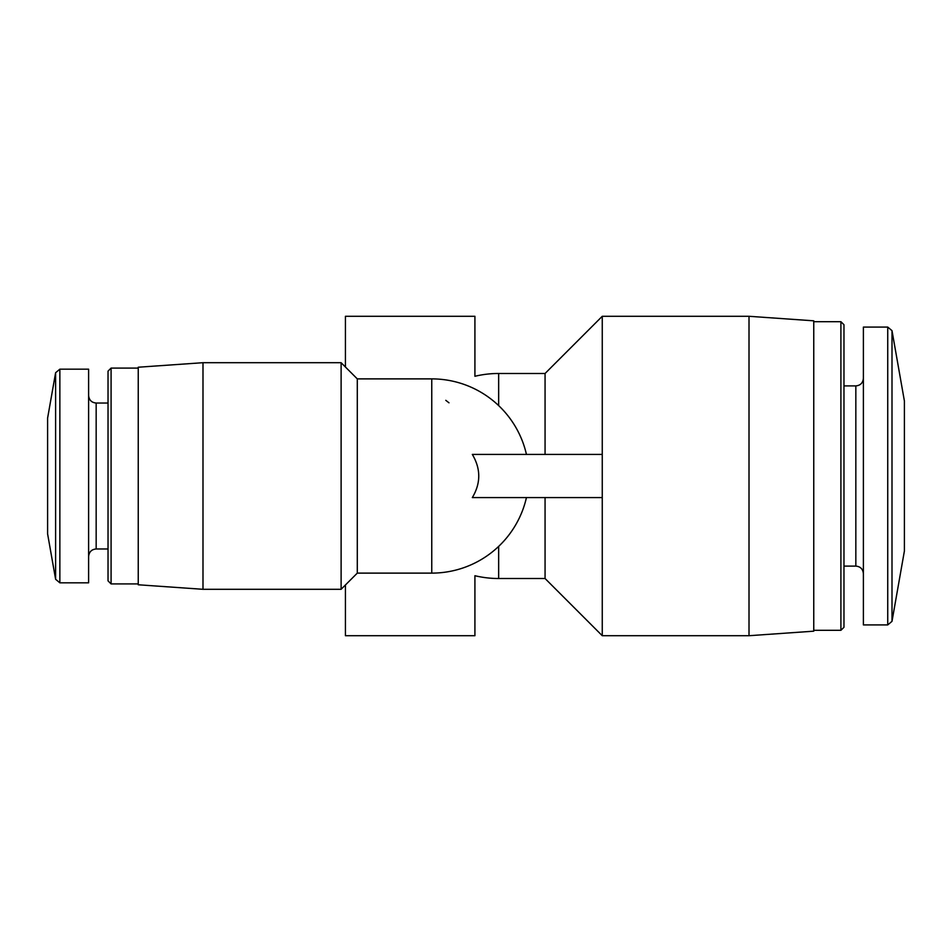 <?xml version="1.0" encoding="UTF-8"?>
<svg xmlns="http://www.w3.org/2000/svg" width="952" height="952" viewBox="0 0 952 952"><rect width="100%" height="100%" fill="white"/><g stroke="black" fill="none" stroke-linecap="round" stroke-linejoin="round"><path stroke-width="1.43" d="M498.658 405.6L498.658 373.481L545.068 373.481L545.068 454.413M545.068 497.587L545.068 578.518L602.259 635.71L749.01 635.71L749.01 316.29L602.259 316.29L602.259 454.413L472.323 454.413C480.891 468.848 480.891 483.235 472.323 497.587L602.259 497.587L602.259 635.71M498.658 546.4L498.658 578.518A102.519 102.519 0 0 1 474.917 575.722L474.917 635.71L345.433 635.71L345.433 584.992M345.433 367.008L345.433 316.29L474.917 316.29L474.917 376.278A102.519 102.519 0 0 1 498.658 373.481M448.987 402.815L445.786 400.328M202.99 362.7L138.242 367.222L138.242 584.778L202.99 589.3L341.113 589.3L341.113 362.7L202.99 362.7L202.99 589.3M526.444 454.413A97.116 97.116 0 0 0 431.756 378.884L357.297 378.884L357.297 573.116L431.756 573.116A97.116 97.116 0 0 0 526.444 497.587M47.6 476L47.6 533.858L55.609 579.268L59.857 582.826L55.609 579.268L55.609 372.732L59.857 369.174L59.857 582.826L88.607 582.826L88.607 369.174L59.857 369.174L55.609 372.732L47.6 418.142L47.6 476M111.086 583.909L111.086 368.091L108.028 371.137L108.028 580.863L111.086 583.909L138.242 583.909M749.01 316.29L813.758 320.824L813.758 631.176L749.01 635.71M813.758 321.693L840.913 321.693L840.913 630.307L813.758 630.307M840.913 321.693L843.972 324.739L843.972 627.261L840.913 630.307M887.74 327.083L863.393 327.083L863.393 624.917L887.74 624.917L892 621.347L892 330.653L887.74 327.083L887.74 624.917M892 330.653L904.4 401.006L904.4 550.994L892 621.347M602.259 497.587L602.259 454.413M431.756 378.884L431.756 573.116M108.028 403.029L96.164 403.029C91.618 402.625 89.095 400.114 88.607 395.473C89.095 400.114 91.618 402.625 96.164 403.029L96.164 548.971C91.618 549.375 89.095 551.886 88.607 556.527C89.095 551.886 91.618 549.375 96.164 548.971L108.028 548.971M843.972 385.893L855.836 385.893L855.836 566.107C860.382 566.511 862.905 569.022 863.393 573.663M498.658 578.518L545.068 578.518M545.068 373.481L602.259 316.29M357.297 378.884L341.113 362.7M357.297 573.116L341.113 589.3M111.086 368.091L138.242 368.091M843.972 566.107L855.836 566.107M855.836 385.893C860.382 385.489 862.905 382.978 863.393 378.337"/></g></svg>
